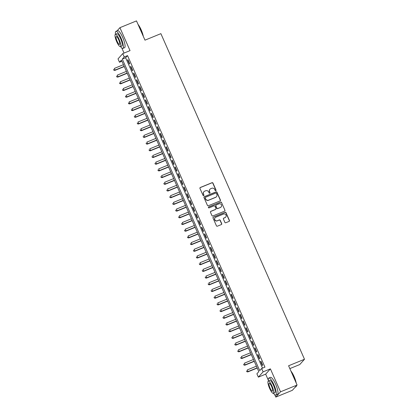 <?xml version="1.0" encoding="UTF-8"?>
<svg xmlns="http://www.w3.org/2000/svg" width="418" height="418" viewBox="0 0 418 418"><rect width="100%" height="100%" fill="white"/><g stroke="black" fill="none" stroke-linecap="round" stroke-linejoin="round"><path stroke-width="0.63" d="M215.787 190.723A0.507 0.491 41.9 0 0 216.043 190.075L212.961 183.089A0.721 0.7 41.9 0 0 212.02 182.697L200.311 187.489A0.721 0.7 41.9 0 0 199.95 188.408L203.033 195.399A0.507 0.491 41.9 0 0 203.864 195.551A0.507 0.491 41.9 0 0 203.942 195.023L203.545 194.119A2.315 2.236 41.9 0 1 204.7 191.162L205.672 190.765A2.315 2.236 41.9 0 1 208.681 192.019L209.084 192.923A0.507 0.491 41.9 0 0 209.914 193.074A0.507 0.491 41.9 0 0 209.993 192.552L209.596 191.648A2.315 2.236 41.9 0 1 210.745 188.69L211.722 188.288A2.315 2.236 41.9 0 1 214.732 189.542L215.129 190.446A0.507 0.491 41.9 0 0 215.787 190.723M215.892 190.665A0.507 0.491 41.9 0 0 215.913 190.216L212.83 183.23A0.721 0.7 41.9 0 0 211.889 182.838L200.185 187.63A0.721 0.7 41.9 0 0 200.003 187.739M203.791 195.614A0.507 0.491 41.9 0 0 203.817 195.169L203.545 194.119M209.841 193.137A0.507 0.491 41.9 0 0 209.862 192.693L209.596 191.648M224.863 222.35A0.721 0.7 41.9 0 0 225.804 222.742L229.09 221.399A0.721 0.7 41.9 0 0 229.451 220.474L226.028 212.715A0.721 0.7 41.9 0 0 225.088 212.323L213.379 217.114A0.721 0.7 41.9 0 0 213.018 218.034L216.44 225.798A0.721 0.7 41.9 0 0 217.381 226.185L221.347 224.565A0.721 0.7 41.9 0 0 221.707 223.64L220.244 220.317A0.721 0.7 41.9 0 0 219.304 219.925L217.334 220.735A1.933 1.865 41.9 0 1 215.118 217.684A1.933 1.865 41.9 0 1 215.782 217.214L223.489 214.063A1.933 1.865 41.9 0 1 225.71 217.109A1.933 1.865 41.9 0 1 225.041 217.579L223.761 218.107A0.721 0.7 41.9 0 0 223.4 219.027L224.863 222.35M261.637 368.498L263.11 371.848L258.371 377.135L256.898 373.786L258.815 371.644L121.413 60.103L119.491 62.245L118.012 58.896L122.751 53.608L124.23 56.958L122.307 59.1L259.714 370.641L261.637 368.498L264.949 367.14L127.542 55.604L124.23 56.958M122.751 53.608L130.04 50.625L119.919 27.677L136.487 20.9L144.983 40.159L160.883 33.654L304.497 359.266L288.592 365.771L297.088 385.035L280.52 391.812L270.399 368.864L263.11 371.848M220.067 200.943A0.721 0.7 41.9 0 0 220.427 200.023L217.005 192.259A0.721 0.7 41.9 0 0 216.064 191.867L204.355 196.659A0.721 0.7 41.9 0 0 203.994 197.583L207.417 205.342A0.721 0.7 41.9 0 0 208.357 205.734L220.067 200.943M221.514 202.49L224.936 210.249A0.721 0.7 41.9 0 1 224.576 211.168L212.872 215.96A0.721 0.7 41.9 0 1 211.931 215.568L210.463 212.25A0.721 0.7 41.9 0 1 210.824 211.325L215.573 209.381A0.721 0.7 41.9 0 0 215.934 208.457L214.962 206.257A0.721 0.7 41.9 0 0 214.021 205.865L209.078 207.887A0.507 0.491 41.9 0 1 208.498 207.088A0.507 0.491 41.9 0 1 208.671 206.967L220.573 202.098A0.721 0.7 41.9 0 1 221.514 202.49L224.936 210.249M297.088 385.035L292.349 390.323L275.781 397.1L280.52 391.812M119.919 27.677L117.082 30.843M115.378 32.745L115.405 33.471M129.716 63.672L127.945 59.654L127.621 60.009L129.397 64.032L129.716 63.672M132.673 70.37L130.897 66.352L130.578 66.713L132.349 70.731L132.673 70.37M135.625 77.074L133.854 73.051L133.535 73.411L135.307 77.429L135.625 77.074M138.583 83.772L136.806 79.754L136.487 80.11L138.259 84.128L138.583 83.772M141.535 90.471L139.764 86.453L139.445 86.808L141.216 90.831L141.535 90.471M144.492 97.169L142.716 93.151L142.397 93.512L144.168 97.53L144.492 97.169M147.444 103.873L145.673 99.85L145.354 100.21L147.126 104.228L147.444 103.873M150.402 110.571L148.63 106.553L148.306 106.909L150.083 110.927L150.402 110.571M153.354 117.27L151.582 113.252L151.264 113.607L153.035 117.63L153.354 117.27M156.311 123.974L154.54 119.95L154.216 120.311L155.992 124.329L156.311 123.974M159.263 130.672L157.492 126.649L157.173 127.009L158.944 131.027L159.263 130.672M162.221 137.37L160.449 133.352L160.125 133.708L161.902 137.726L162.221 137.37M165.178 144.069L163.401 140.051L163.083 140.406L164.854 144.429L165.178 144.069M168.13 150.773L166.359 146.749L166.035 147.11L167.811 151.128L168.13 150.773M171.087 157.471L169.311 153.448L168.992 153.808L170.763 157.826L171.087 157.471M174.04 164.169L172.268 160.151L171.95 160.507L173.721 164.525L174.04 164.169M176.997 170.868L175.22 166.85L174.902 167.205L176.673 171.228L176.997 170.868M179.949 177.572L178.178 173.548L177.859 173.909L179.63 177.927L179.949 177.572M182.906 184.27L181.13 180.247L180.811 180.607L182.588 184.625L182.906 184.27M185.858 190.969L184.087 186.951L183.768 187.306L185.54 191.324L185.858 190.969M188.816 197.667L187.045 193.649L186.721 194.004L188.497 198.027L188.816 197.667M191.768 204.371L189.997 200.347L189.678 200.708L191.449 204.726L191.768 204.371M194.725 211.069L192.954 207.046L192.63 207.406L194.407 211.424L194.725 211.069M197.683 217.768L195.906 213.75L195.587 214.105L197.359 218.123L197.683 217.768M200.635 224.466L198.863 220.448L198.54 220.803L200.316 224.827L200.635 224.466M203.592 231.17L201.816 227.146L201.497 227.507L203.268 231.525L203.592 231.17M206.544 237.868L204.773 233.845L204.454 234.205L206.226 238.223L206.544 237.868M209.502 244.567L207.725 240.549L207.406 240.904L209.178 244.922L209.502 244.567M212.454 251.265L210.682 247.247L210.364 247.602L212.135 251.626L212.454 251.265M215.411 257.969L213.635 253.945L213.316 254.306L215.087 258.324L215.411 257.969M218.363 264.667L216.592 260.644L216.273 261.004L218.044 265.022L218.363 264.667M221.321 271.366L219.549 267.348L219.225 267.703L221.002 271.721L221.321 271.366M224.273 278.064L222.501 274.046L222.183 274.401L223.954 278.425L224.273 278.064M227.23 284.768L225.459 280.744L225.135 281.105L226.911 285.123L227.23 284.768M230.182 291.466L228.411 287.448L228.092 287.803L229.863 291.821L230.182 291.466M233.139 298.165L231.368 294.147L231.044 294.502L232.821 298.525L233.139 298.165M236.097 304.863L234.32 300.845L234.002 301.2L235.773 305.224L236.097 304.863M239.049 311.567L237.278 307.543L236.954 307.904L238.73 311.922L239.049 311.567M242.006 318.265L240.23 314.247L239.911 314.602L241.682 318.62L242.006 318.265M244.958 324.964L243.187 320.946L242.868 321.301L244.64 325.324L244.958 324.964M247.916 331.662L246.139 327.644L245.821 327.999L247.592 332.023L247.916 331.662M250.868 338.366L249.097 334.343L248.778 334.703L250.549 338.721L250.868 338.366M253.825 345.064L252.049 341.046L251.73 341.401L253.507 345.42L253.825 345.064M256.777 351.763L255.006 347.745L254.687 348.1L256.459 352.123L256.777 351.763M259.735 358.461L257.963 354.443L257.64 354.798L259.416 358.822L259.735 358.461M127.542 55.604L125.619 57.747L262.52 368.138M260.597 361.502L262.368 365.52L262.687 365.165L260.916 361.142L260.597 361.502L260.999 361.335M289.841 368.608L299.758 364.553L304.497 359.266M270.399 368.864L265.66 374.152L268.319 380.187M274.73 394.712L275.781 397.1M265.66 374.152L258.371 377.135M121.92 61.253L119.491 62.245M121.81 47.997L124.052 53.076M125.619 57.747L122.307 59.1M127.621 60.009L128.028 59.847M130.578 66.713L130.98 66.546M133.535 73.411L133.938 73.244M136.487 80.11L136.895 79.942M139.445 86.808L139.847 86.646M142.397 93.512L142.804 93.345M145.354 100.21L145.757 100.043M148.306 106.909L148.714 106.742M151.264 113.607L151.666 113.445M154.216 120.311L154.623 120.144M157.173 127.009L157.576 126.842M160.125 133.708L160.533 133.541M163.083 140.406L163.485 140.244M166.035 147.11L166.442 146.943M168.992 153.808L169.394 153.641M171.95 160.507L172.352 160.34M174.902 167.205L175.309 167.043M177.859 173.909L178.261 173.742M180.811 180.607L181.219 180.44M183.768 187.306L184.171 187.139M186.721 194.004L187.128 193.842M189.678 200.708L190.08 200.541M192.63 207.406L193.038 207.239M195.587 214.105L195.99 213.938M198.54 220.803L198.947 220.641M201.497 227.507L201.899 227.34M204.454 234.205L204.857 234.038M207.406 240.904L207.814 240.737M210.364 247.602L210.766 247.44M213.316 254.306L213.723 254.139M216.273 261.004L216.676 260.837M219.225 267.703L219.633 267.536M222.183 274.401L222.585 274.239M225.135 281.105L225.542 280.938M228.092 287.803L228.494 287.636M231.044 294.502L231.452 294.335M234.002 301.2L234.404 301.038M236.954 307.904L237.361 307.737M239.911 314.602L240.313 314.435M242.868 321.301L243.271 321.134M245.821 327.999L246.228 327.837M248.778 334.703L249.18 334.536M251.73 341.401L252.138 341.234M254.687 348.1L255.09 347.933M257.64 354.798L258.047 354.636M209.888 189.323A2.315 2.236 41.9 0 0 209.465 191.789M203.838 191.799A2.315 2.236 41.9 0 0 203.414 194.266M220.244 200.839A0.721 0.7 41.9 0 0 220.302 200.165L216.879 192.405A0.721 0.7 41.9 0 0 215.939 192.014L204.23 196.805A0.721 0.7 41.9 0 0 204.052 196.909M216.414 193.356A0.507 0.491 41.9 0 0 215.756 193.085L205.478 197.286A0.507 0.491 41.9 0 0 205.228 197.933L205.646 198.89A2.315 2.236 41.9 0 0 208.655 200.138L215.683 197.265A2.315 2.236 41.9 0 0 216.832 194.313L216.414 193.356M205.248 197.489A0.507 0.491 41.9 0 0 205.097 198.08L205.228 197.933M216.409 196.779A2.315 2.236 41.9 0 1 215.552 197.411L208.53 200.285A2.315 2.236 41.9 0 1 205.52 199.031L205.097 198.08M224.759 211.064A0.721 0.7 41.9 0 0 224.811 210.39M215.751 209.272A0.721 0.7 41.9 0 1 215.448 209.528L210.698 211.466A0.721 0.7 41.9 0 0 210.515 211.576M221.388 202.631A0.721 0.7 41.9 0 0 220.448 202.239L208.545 207.109A0.507 0.491 41.9 0 0 208.441 207.166M220.5 207.365A1.933 1.865 41.9 0 0 221.253 204.527A1.933 1.865 41.9 0 0 218.948 203.848L216.231 204.961A0.721 0.7 41.9 0 0 215.871 205.881L216.843 208.086A0.721 0.7 41.9 0 0 217.783 208.477L220.37 207.511A1.933 1.865 41.9 0 0 221.101 206.967M215.923 205.212A0.721 0.7 41.9 0 0 215.745 206.027L215.871 205.881M220.37 207.511L217.658 208.619A0.721 0.7 41.9 0 1 216.717 208.227L215.745 206.027M225.642 217.182A1.933 1.865 41.9 0 1 224.915 217.721L223.63 218.248A0.721 0.7 41.9 0 0 223.452 218.358M215.056 217.757A1.933 1.865 41.9 0 0 217.208 220.876L217.334 220.735M221.53 224.456A0.721 0.7 41.9 0 0 221.582 223.782L220.114 220.464A0.721 0.7 41.9 0 0 219.173 220.072L217.208 220.876M229.268 221.289A0.721 0.7 41.9 0 0 229.32 220.615L225.898 212.856A0.721 0.7 41.9 0 0 224.957 212.464L213.248 217.255A0.721 0.7 41.9 0 0 213.07 217.365M123.435 64.691L114.37 68.4L115.107 70.078L114.788 70.433L124.261 66.561M113.926 70.036L113.633 69.362L113.8 70.177L115.107 70.078L124.172 66.368M114.788 70.433L113.8 70.177M138.024 24.385A8.987 2.121 67.7 0 1 141.174 29.835A8.987 2.121 67.7 0 1 143.322 36.403M143.034 35.744A9.212 2.174 -112.3 0 0 141.018 29.871A9.212 2.174 -112.3 0 0 138.227 24.855M120.52 46.555A9.212 2.174 -112.3 0 0 122.892 48.368A9.212 2.174 -112.3 0 0 121.006 38.059A9.212 2.174 -112.3 0 0 115.917 31.324A9.212 2.174 -112.3 0 0 115.499 34.281M122.892 48.368L124.548 47.694A9.212 2.174 -112.3 0 0 122.662 37.38A9.212 2.174 -112.3 0 0 117.573 30.645L115.917 31.324M115.368 34.333L116.894 33.706A6.631 1.562 67.7 0 1 120.556 38.56A6.631 1.562 67.7 0 1 121.915 45.985L120.389 46.607A6.631 1.562 -112.3 0 0 119.031 39.182A6.631 1.562 -112.3 0 0 115.368 34.333A6.631 1.562 -112.3 0 0 116.727 41.758A6.631 1.562 -112.3 0 0 120.389 46.607M117.134 41.298A4.274 1.008 -112.3 0 0 119.496 44.423A4.274 1.008 -112.3 0 0 118.623 39.642A4.274 1.008 -112.3 0 0 116.261 36.512A4.274 1.008 -112.3 0 0 117.134 41.298M290.944 371.095A8.987 2.121 67.7 0 1 294.094 376.545A8.987 2.121 67.7 0 1 296.242 383.118M295.954 382.46A9.212 2.174 -112.3 0 0 293.938 376.587A9.212 2.174 -112.3 0 0 291.147 371.565M273.44 393.265A9.212 2.174 -112.3 0 0 275.812 395.083A9.212 2.174 -112.3 0 0 273.926 384.774A9.212 2.174 -112.3 0 0 268.837 378.034A9.212 2.174 -112.3 0 0 268.413 380.991M275.812 395.083L277.468 394.404A9.212 2.174 -112.3 0 0 275.582 384.095A9.212 2.174 -112.3 0 0 270.493 377.36L268.837 378.034M268.288 381.044L269.814 380.422A6.631 1.562 67.7 0 1 273.476 385.271A6.631 1.562 67.7 0 1 274.835 392.695L273.309 393.322A6.631 1.562 -112.3 0 0 271.951 385.898A6.631 1.562 -112.3 0 0 268.288 381.044A6.631 1.562 -112.3 0 0 269.647 388.468A6.631 1.562 -112.3 0 0 273.309 393.322M270.054 388.014A4.274 1.008 -112.3 0 0 272.416 391.138A4.274 1.008 -112.3 0 0 271.543 386.352A4.274 1.008 -112.3 0 0 269.182 383.228A4.274 1.008 -112.3 0 0 270.054 388.014M295.186 387.157L295.824 386.896A9.212 2.174 -112.3 0 0 296.205 386.441A9.212 2.174 -112.3 0 0 296.331 385.877M296.409 385.788A8.987 2.121 67.7 0 1 296.31 386.164L296.205 386.441M126.393 71.394L117.322 75.104L118.064 76.776L117.74 77.137L127.213 73.26M116.883 76.734L116.585 76.066L116.753 76.875L118.064 76.776L127.129 73.066M117.74 77.137L116.753 76.875M129.345 78.093L120.279 81.803L121.016 83.475L120.697 83.835L130.17 79.958M119.841 83.433L119.543 82.764L119.71 83.579L121.016 83.475L130.082 79.765M120.697 83.835L119.71 83.579M132.302 84.791L123.232 88.501L123.974 90.178L123.65 90.534L133.123 86.657M122.793 90.131L122.5 89.462L122.667 90.278L123.974 90.178L133.039 86.469M123.65 90.534L122.667 90.278M135.254 91.49L126.189 95.199L126.926 96.877L126.607 97.232L136.08 93.36M125.75 96.835L125.452 96.161L125.619 96.976L126.926 96.877L135.996 93.167M126.607 97.232L125.619 96.976M138.212 98.193L129.141 101.903L129.883 103.575L129.564 103.936L139.032 100.059M128.702 103.533L128.41 102.865L128.577 103.674L129.883 103.575L138.948 99.865M129.564 103.936L128.577 103.674M141.164 104.892L132.098 108.602L132.835 110.274L132.516 110.634L141.989 106.757M131.66 110.232L131.362 109.563L131.529 110.378L132.835 110.274L141.906 106.564M132.516 110.634L131.529 110.378M144.121 111.59L135.056 115.3L135.793 116.977L135.474 117.333L144.941 113.456M134.612 116.93L134.319 116.261L134.486 117.077L135.793 116.977L144.858 113.268M135.474 117.333L134.486 117.077M147.073 118.289L138.008 121.999L138.745 123.676L138.426 124.031L147.899 120.159M137.569 123.634L137.271 122.96L137.438 123.775L138.745 123.676L147.815 119.966M138.426 124.031L137.438 123.775M150.031 124.992L140.965 128.702L141.702 130.374L141.383 130.735L150.851 126.858M140.521 130.332L140.229 129.664L140.396 130.473L141.702 130.374L150.767 126.664M141.383 130.735L140.396 130.473M152.983 131.691L143.917 135.401L144.659 137.073L144.335 137.433L153.808 133.556M143.478 137.031L143.181 136.362L143.348 137.177L144.659 137.073L153.725 133.363M144.335 137.433L143.348 137.177M155.94 138.389L146.875 142.099L147.611 143.776L147.293 144.132L156.766 140.255M146.431 143.729L146.138 143.06L146.305 143.876L147.611 143.776L156.677 140.067M147.293 144.132L146.305 143.876M158.892 145.088L149.827 148.798L150.569 150.475L150.245 150.83L159.718 146.958M149.388 150.433L149.09 149.759L149.257 150.574L150.569 150.475L159.634 146.765M150.245 150.83L149.257 150.574M161.85 151.791L152.784 155.501L153.521 157.173L153.202 157.534L162.675 153.657M152.34 157.131L152.047 156.463L152.215 157.272L153.521 157.173L162.586 153.463M153.202 157.534L152.215 157.272M164.807 158.49L155.736 162.2L156.478 163.872L156.154 164.232L165.627 160.355M155.297 163.83L155 163.161L155.172 163.976L156.478 163.872L165.544 160.162M156.154 164.232L155.172 163.976M167.759 165.188L158.694 168.898L159.43 170.575L159.112 170.931L168.585 167.054M158.255 170.528L157.957 169.86L158.124 170.675L159.43 170.575L168.496 166.866M159.112 170.931L158.124 170.675M170.716 171.887L161.646 175.597L162.388 177.274L162.064 177.629L171.537 173.757M161.207 177.232L160.914 176.563L161.082 177.373L162.388 177.274L171.453 173.564M162.064 177.629L161.082 177.373M173.669 178.59L164.603 182.3L165.34 183.972L165.021 184.333L174.494 180.456M164.164 183.93L163.866 183.262L164.034 184.072L165.34 183.972L174.41 180.262M165.021 184.333L164.034 184.072M176.626 185.289L167.555 188.999L168.297 190.671L167.979 191.031L177.446 187.154M167.116 190.629L166.824 189.96L166.991 190.775L168.297 190.671L177.363 186.961M167.979 191.031L166.991 190.775M179.578 191.987L170.513 195.697L171.249 197.374L170.931 197.73L180.404 193.853M170.074 197.333L169.776 196.659L169.943 197.474L171.249 197.374L180.32 193.665M170.931 197.73L169.943 197.474M182.535 198.686L173.47 202.396L174.207 204.073L173.888 204.428L183.356 200.556M173.026 204.031L172.733 203.362L172.9 204.172L174.207 204.073L183.272 200.363M173.888 204.428L172.9 204.172M185.487 205.39L176.422 209.099L177.159 210.771L176.84 211.132L186.313 207.255M175.983 210.729L175.685 210.061L175.853 210.871L177.159 210.771L186.229 207.062M176.84 211.132L175.853 210.871M188.445 212.088L179.379 215.798L180.116 217.47L179.797 217.83L189.265 213.953M178.935 217.428L178.643 216.759L178.81 217.574L180.116 217.47L189.182 213.76M179.797 217.83L178.81 217.574M191.397 218.786L182.332 222.496L183.074 224.173L182.75 224.529L192.223 220.652M181.893 224.132L181.595 223.458L181.762 224.273L183.074 224.173L192.139 220.464M182.75 224.529L181.762 224.273M194.354 225.485L185.289 229.195L186.026 230.872L185.707 231.227L195.18 227.355M184.845 230.83L184.552 230.161L184.719 230.971L186.026 230.872L195.091 227.162M185.707 231.227L184.719 230.971M197.312 232.189L188.241 235.898L188.983 237.57L188.659 237.931L198.132 234.054M187.802 237.529L187.504 236.86L187.672 237.67L188.983 237.57L198.048 233.861M188.659 237.931L187.672 237.67M200.264 238.887L191.198 242.597L191.935 244.269L191.616 244.629L201.089 240.752M190.76 244.227L190.462 243.558L190.629 244.373L191.935 244.269L201.001 240.559M191.616 244.629L190.629 244.373M203.221 245.585L194.151 249.295L194.892 250.972L194.569 251.328L204.041 247.451M193.712 250.931L193.419 250.257L193.586 251.072L194.892 250.972L203.958 247.263M194.569 251.328L193.586 251.072M206.173 252.284L197.108 255.994L197.845 257.671L197.526 258.026L206.999 254.154M196.669 257.629L196.371 256.96L196.538 257.77L197.845 257.671L206.915 253.961M197.526 258.026L196.538 257.77M209.131 258.988L200.06 262.697L200.802 264.369L200.483 264.73L209.951 260.853M199.621 264.328L199.329 263.659L199.496 264.469L200.802 264.369L209.867 260.66M200.483 264.73L199.496 264.469M212.083 265.686L203.017 269.396L203.754 271.068L203.435 271.428L212.908 267.551M202.578 271.026L202.281 270.357L202.448 271.172L203.754 271.068L212.825 267.358M203.435 271.428L202.448 271.172M215.04 272.384L205.975 276.094L206.711 277.771L206.393 278.127L215.86 274.25M205.531 277.73L205.238 277.056L205.405 277.871L206.711 277.771L215.777 274.062M206.393 278.127L205.405 277.871M217.992 279.083L208.927 282.793L209.664 284.47L209.345 284.825L218.818 280.953M208.488 284.428L208.19 283.759L208.357 284.569L209.664 284.47L218.734 280.76M209.345 284.825L208.357 284.569M220.95 285.787L211.884 289.496L212.621 291.168L212.302 291.529L221.77 287.652M211.44 291.127L211.147 290.458L211.315 291.268L212.621 291.168L221.686 287.459M212.302 291.529L211.315 291.268M223.902 292.485L214.836 296.195L215.578 297.872L215.254 298.227L224.727 294.35M214.397 297.825L214.1 297.156L214.267 297.971L215.578 297.872L224.644 294.157M215.254 298.227L214.267 297.971M226.859 299.183L217.794 302.893L218.53 304.57L218.212 304.926L227.685 301.049M217.35 304.529L217.057 303.855L217.224 304.67L218.53 304.57L227.596 300.861M218.212 304.926L217.224 304.67M229.811 305.882L220.746 309.592L221.488 311.269L221.164 311.624L230.637 307.752M220.307 311.227L220.009 310.558L220.176 311.368L221.488 311.269L230.553 307.559M221.164 311.624L220.176 311.368M232.769 312.586L223.703 316.295L224.44 317.967L224.121 318.328L233.594 314.451M223.259 317.926L222.966 317.257L223.134 318.067L224.44 317.967L233.505 314.258M224.121 318.328L223.134 318.067M235.726 319.284L226.655 322.994L227.397 324.671L227.073 325.026L236.546 321.149M226.216 324.624L225.919 323.955L226.091 324.77L227.397 324.671L236.463 320.956M227.073 325.026L226.091 324.77M238.678 325.983L229.613 329.692L230.349 331.37L230.031 331.725L239.504 327.848M229.174 331.328L228.876 330.654L229.043 331.469L230.349 331.37L239.415 327.66M230.031 331.725L229.043 331.469M241.635 332.681L232.565 336.391L233.307 338.068L232.983 338.423L242.456 334.552M232.126 338.026L231.833 337.357L232 338.167L233.307 338.068L242.372 334.358M232.983 338.423L232 338.167M244.587 339.385L235.522 343.094L236.259 344.766L235.94 345.127L245.413 341.25M235.083 344.725L234.785 344.056L234.953 344.866L236.259 344.766L245.329 341.057M235.94 345.127L234.953 344.866M247.545 346.083L238.474 349.793L239.216 351.47L238.897 351.825L248.365 347.948M238.035 351.423L237.743 350.754L237.91 351.569L239.216 351.47L248.282 347.76M238.897 351.825L237.91 351.569M250.497 352.782L241.432 356.491L242.168 358.169L241.85 358.524L251.322 354.647M240.993 358.127L240.695 357.453L240.862 358.268L242.168 358.169L251.239 354.459M241.85 358.524L240.862 358.268M253.454 359.48L244.389 363.19L245.126 364.867L244.807 365.222L254.275 361.351M243.945 364.825L243.652 364.156L243.819 364.966L245.126 364.867L254.191 361.157M244.807 365.222L243.819 364.966M256.406 366.184L247.341 369.893L248.078 371.565L247.759 371.926L257.232 368.049M246.902 371.524L246.604 370.855L246.772 371.665L248.078 371.565L257.148 367.856M247.759 371.926L246.772 371.665"/></g></svg>
